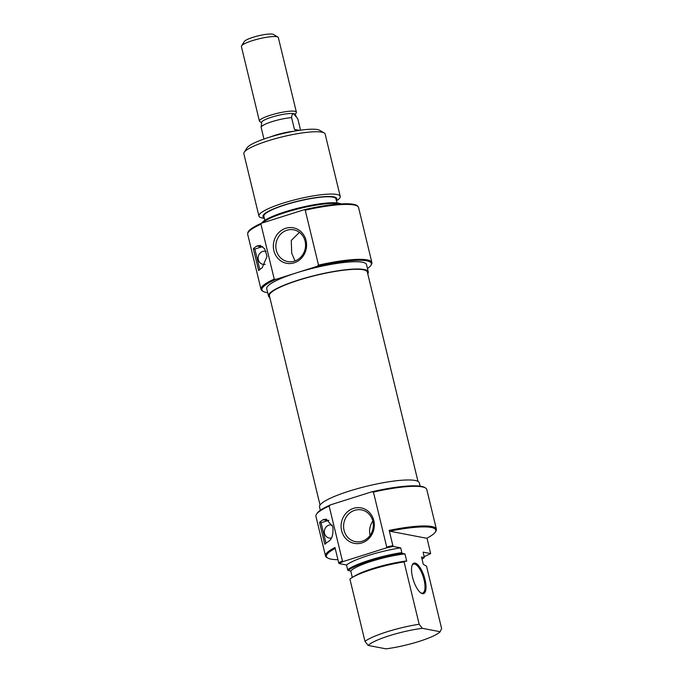 <?xml version="1.0" encoding="UTF-8"?>
<svg xmlns="http://www.w3.org/2000/svg" width="683" height="683" viewBox="0 0 683 683"><rect width="100%" height="100%" fill="white"/><g stroke="black" fill="none" stroke-linecap="round" stroke-linejoin="round"><path stroke-width="1.02" d="M293.477 131.315A19.013 3.355 166.4 0 0 270.767 136.805M241.543 45.881L244.326 41.475A15.205 2.689 -13.6 0 1 256.945 36.173A15.205 2.689 -13.6 0 1 272.534 34.15A15.205 2.689 -13.6 0 1 273.413 34.44L277.896 37.087A19.013 3.355 166.4 0 0 276.794 36.72A19.013 3.355 166.4 0 0 257.32 39.238A19.013 3.355 166.4 0 0 241.543 45.881A19.013 3.355 166.4 0 0 241.389 46.538L259.42 121.104A19.013 3.355 -13.6 0 1 273.721 114.249A19.013 3.355 -13.6 0 1 294.834 111.286A19.013 3.355 -13.6 0 1 296.379 112.157A19.013 3.355 -13.6 0 1 296.217 112.823L295.107 114.573M261.657 122.667L259.864 121.617A19.013 3.355 -13.6 0 1 259.42 121.104M263.954 139.025L261.111 127.269A18.859 3.33 -13.6 0 1 261.111 127.26L261.7 122.274A17.109 3.022 -13.6 0 1 275.112 116.161A17.109 3.022 -13.6 0 1 293.579 113.634L297.797 118.825L300.546 130.18M261.111 127.26A18.859 3.33 -13.6 0 1 272.099 121.634A18.859 3.33 -13.6 0 1 291.598 117.638C291.743 115.179 292.409 113.848 293.579 113.634A17.109 3.022 -13.6 0 1 294.885 114.24L296.217 116.221M296.379 112.157L278.34 37.599A19.013 3.355 166.4 0 0 277.896 37.087M291.598 117.638L294.441 129.411L299.342 130.351M297.344 130.649L294.441 129.411M266.071 251.421A6.651 6.104 -79.2 0 0 265.508 251.284A6.651 6.104 -79.2 0 0 258.328 259.685A6.651 6.104 -79.2 0 0 263.006 264.355A6.651 6.104 -79.2 0 0 265.192 264.338M366.745 260.838A56.271 9.938 166.4 0 0 317.091 266.344L318.517 265.115A57.03 10.074 -13.6 0 1 367.249 259.899A57.03 10.074 -13.6 0 1 371.876 262.537A57.03 10.074 -13.6 0 1 371.398 264.509L370.843 265.388A56.271 9.938 166.4 0 0 366.745 260.838M263.237 291.428L262.34 290.898A57.03 10.074 -13.6 0 1 261.008 289.353A57.03 10.074 -13.6 0 1 274.233 279.099L276.009 279.321A56.271 9.938 166.4 0 0 263.237 291.428A56.271 9.938 166.4 0 0 266.49 292.503A56.271 9.938 166.4 0 0 267.693 292.7M367.463 268.564A56.271 9.938 166.4 0 0 370.843 265.388M273.866 250.635A18.057 16.563 100.8 0 1 285.776 228.276A18.057 16.563 100.8 0 1 306.044 240.476A18.057 16.563 100.8 0 1 294.134 262.827A18.057 16.563 100.8 0 1 273.866 250.635M305.088 241.15A16.161 14.821 -79.2 0 0 293.733 229.821A16.161 14.821 -79.2 0 0 276.299 250.243A16.161 14.821 -79.2 0 0 287.663 261.563A16.161 14.821 -79.2 0 0 305.088 241.15M299.419 232.348L291.274 240.476L291.709 253.188L295.03 260.949M336.284 200.298A38.017 6.719 166.4 0 0 333.774 196.866A38.017 6.719 166.4 0 0 287.56 203.944A38.017 6.719 166.4 0 0 264.219 217.732M264.355 218.278A41.825 7.385 -13.6 0 1 262.323 218.005A41.825 7.385 -13.6 0 1 258.934 216.076A41.825 7.385 -13.6 0 1 290.377 200.998A41.825 7.385 -13.6 0 1 336.839 194.476A41.825 7.385 -13.6 0 1 340.228 196.405A41.825 7.385 -13.6 0 1 336.412 200.845M261.615 223.179A41.543 7.342 -13.6 0 1 296.072 208.674A41.543 7.342 -13.6 0 1 338.674 203.15A41.543 7.342 -13.6 0 1 341.039 203.927M339.946 203.995A41.825 7.385 166.4 0 0 339.092 203.799A41.825 7.385 166.4 0 0 298.454 208.793A41.825 7.385 166.4 0 0 262.383 222.94M247.69 233.765L247.784 232.971A56.757 10.023 -13.6 0 1 261.341 223.273L260.94 224.178A57.03 10.074 166.4 0 0 247.69 233.765A57.03 10.074 166.4 0 0 247.724 234.431L261.008 289.353M261.341 223.273L304.481 209.638A56.757 10.023 -13.6 0 1 353.538 204.328A56.757 10.023 -13.6 0 1 357.875 206.343L358.319 207A57.03 10.074 166.4 0 0 353.965 204.977A57.03 10.074 166.4 0 0 305.233 210.185L318.517 265.115M371.876 262.537L358.592 207.615A57.03 10.074 166.4 0 0 358.319 207M244.198 152.3L246.981 147.895A38.017 6.719 -13.6 0 1 278.536 134.628A38.017 6.719 -13.6 0 1 317.493 129.574A38.017 6.719 -13.6 0 1 319.695 130.308L324.177 132.946A41.825 7.385 166.4 0 0 321.761 132.143A41.825 7.385 166.4 0 0 278.912 137.701A41.825 7.385 166.4 0 0 244.198 152.3A41.825 7.385 166.4 0 0 243.848 153.743L258.934 216.076M269.828 297.481A51.327 9.067 -13.6 0 1 268.496 296.021A51.327 9.067 -13.6 0 1 307.085 277.511A51.327 9.067 -13.6 0 1 364.107 269.503A51.327 9.067 -13.6 0 1 368.265 271.877A51.327 9.067 -13.6 0 1 367.753 273.789M268.496 296.021L266.729 288.738A51.327 9.067 -13.6 0 1 296.55 272.833A51.327 9.067 -13.6 0 1 362.34 262.229A51.327 9.067 -13.6 0 1 366.506 264.603L368.265 271.877M264.85 220.336L263.869 216.28A37.07 6.548 -13.6 0 1 291.743 202.919A37.07 6.548 -13.6 0 1 332.92 197.131A37.07 6.548 -13.6 0 1 335.934 198.847L336.915 202.902M340.228 196.405L325.151 134.073A41.825 7.385 166.4 0 0 324.177 132.946M260.94 224.178L274.233 279.099M253.359 248.757A57.03 10.074 -13.6 0 1 256.893 246L260.095 245.41L264.714 248.791L267.019 256.347L262.17 267.821A57.03 10.074 166.4 0 0 258.635 270.588L253.359 248.757L254.844 249.047L259.796 269.529M276.009 279.321L317.091 266.344M305.233 210.185L304.481 209.638M262.699 246.631A11.406 10.467 -79.2 0 0 261.615 246.904L254.844 249.047M417.97 481.378L367.343 272.099A50.38 8.896 166.4 0 0 335.447 271.382A50.38 8.896 166.4 0 0 282.66 286.04A50.38 8.896 166.4 0 0 269.418 295.79L320.045 505.07M332.288 525.125A6.651 6.104 -79.2 0 0 331.725 524.988A6.651 6.104 -79.2 0 0 324.545 533.397A6.651 6.104 -79.2 0 0 329.223 538.059A6.651 6.104 -79.2 0 0 331.409 538.042M323.11 519.703L326.312 519.114L332.809 526.815C333.492 534.439 332.015 539.348 328.386 541.534A57.03 10.074 166.4 0 0 324.852 544.291L319.576 522.469A57.03 10.074 -13.6 0 1 323.11 519.703L327.831 520.608L321.061 522.751L326.013 543.233M328.916 520.335A11.406 10.467 -79.2 0 0 327.831 520.608M415.076 563.099A15.965 5.695 -107.5 0 1 425.022 579.568A15.965 5.695 -107.5 0 1 422.47 593.655A15.965 5.695 -107.5 0 1 421.146 593.109A15.965 5.695 -107.5 0 1 413.343 580.089A15.965 5.695 -107.5 0 1 412.259 564.961A15.965 5.695 -107.5 0 1 415.076 563.099M420.745 592.835A15.205 5.421 72.5 0 0 421.616 593.143A15.205 5.421 72.5 0 0 422.683 593.092A15.205 5.421 72.5 0 0 423.682 578.339A15.205 5.421 72.5 0 0 414.581 564.038A15.205 5.421 72.5 0 0 413.514 564.09A15.205 5.421 72.5 0 0 412.08 565.413M316.4 514.35L316.955 513.471A56.271 9.938 -13.6 0 1 330.563 504.839L329.138 506.069A57.03 10.074 166.4 0 0 316.4 514.35A57.03 10.074 166.4 0 0 315.922 516.322L325.509 555.971A57.03 10.074 -13.6 0 1 334.986 547.51L338.683 562.783A57.03 10.074 -13.6 0 1 342.431 560.991L329.138 506.069M421.3 486.356A56.271 9.938 -13.6 0 1 424.561 487.431L425.458 487.961A57.03 10.074 166.4 0 0 422.154 486.868A57.03 10.074 166.4 0 0 373.43 492.076L371.654 491.854A56.271 9.938 -13.6 0 1 421.3 486.356M400.69 547.86A41.825 7.385 166.4 0 0 346.494 564.978L347.638 569.707A41.825 7.385 -13.6 0 1 401.835 552.59L400.69 547.86L393.177 546.426A56.757 10.023 166.4 0 0 386.322 547.911L386.715 547.006A57.03 10.074 -13.6 0 1 392.87 545.666L389.182 530.392A57.03 10.074 -13.6 0 1 431.75 526.516A57.03 10.074 -13.6 0 1 436.377 529.146L426.781 489.506A57.03 10.074 166.4 0 0 425.458 487.961M335.216 548.458A56.271 9.938 166.4 0 0 327.738 558.037A56.271 9.938 166.4 0 0 330.99 559.121A56.271 9.938 166.4 0 0 337.931 559.667M373.797 520.548A18.057 16.563 100.8 0 1 361.888 542.9A18.057 16.563 100.8 0 1 341.62 530.708A18.057 16.563 100.8 0 1 353.529 508.348A18.057 16.563 100.8 0 1 373.797 520.548M344.061 530.315A16.161 14.821 -79.2 0 0 355.416 541.636A16.161 14.821 -79.2 0 0 372.85 521.223A16.161 14.821 -79.2 0 0 361.486 509.894A16.161 14.821 -79.2 0 0 344.061 530.315M372.824 521.129A16.161 14.821 -79.2 0 0 370.075 535.293A16.161 14.821 -79.2 0 0 370.092 535.387M420.105 486.159L419.302 482.838A51.327 9.067 166.4 0 0 415.144 480.465A51.327 9.067 166.4 0 0 358.123 488.473A51.327 9.067 166.4 0 0 319.533 506.982L320.327 510.295M327.738 558.037L326.841 557.507A57.03 10.074 -13.6 0 1 325.509 555.971M436.377 529.146A57.03 10.074 -13.6 0 1 435.899 531.126L435.344 532.006A56.271 9.938 166.4 0 0 389.703 531.186L426.73 538.272A56.271 9.938 166.4 0 0 435.344 532.006M427.029 538.119L430.649 553.589L423.136 552.154L424.297 557.576L421.513 557.046L423.281 564.32L426.534 566.207L441.611 628.539L440.194 631.732A38.017 6.719 166.4 0 1 385.997 648.85L368.163 645.435L364.978 641.363A41.825 7.385 -13.6 0 1 419.166 624.245L404.088 561.913A41.825 7.385 166.4 0 0 351.993 577.63A41.825 7.385 166.4 0 0 349.901 579.03L364.978 641.363M342.431 560.991L343.173 561.537A56.757 10.023 166.4 0 0 338.99 563.535L338.683 562.783M351.993 577.63L354.972 575.854A38.017 6.719 -13.6 0 1 406.069 561.033L406.709 561.153L404.951 553.879A37.07 6.548 166.4 0 0 350.755 570.997L352.317 577.442M404.951 553.879L402.167 553.341A41.543 7.342 166.4 0 0 347.98 570.459L350.755 570.997M386.322 547.911L343.173 561.537M338.99 563.535L346.494 564.978M424.203 556.568A56.757 10.023 166.4 0 0 430.649 553.589M422.017 559.104A41.543 7.342 166.4 0 0 424.297 557.576M406.069 561.033L404.088 561.913M419.166 624.245L422.35 628.317A38.017 6.719 166.4 0 0 368.163 645.435M422.35 628.317L440.194 631.732M386.715 547.006L373.43 492.076M371.654 491.854L330.563 504.839M392.87 545.666L393.177 546.426M347.98 570.459L347.638 569.707M401.835 552.59L402.167 553.341M389.703 531.186L389.182 530.392M321.061 522.751L319.576 522.469M261.615 246.904L256.893 246"/></g></svg>
